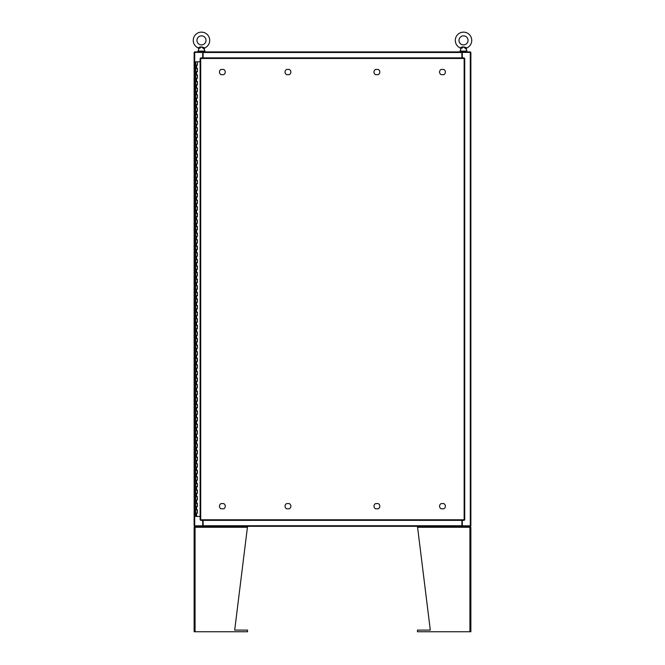<?xml version="1.0" encoding="UTF-8"?>
<svg xmlns="http://www.w3.org/2000/svg" width="665" height="665" viewBox="0 0 665 665"><rect width="100%" height="100%" fill="white"/><g stroke="black" fill="none" stroke-linecap="round" stroke-linejoin="round"><path stroke-width="1" d="M195.809 509.856L197.405 509.856L195.809 509.856M197.306 513.147L195.759 513.147L197.405 513.147L197.306 509.856M195.809 503.264L197.405 503.264L195.809 503.264M197.306 506.555L195.759 506.555L197.405 506.555L197.306 503.264M195.809 496.672L197.405 496.672L195.809 496.672M197.306 499.972L195.759 499.972L197.405 499.972L197.306 496.672M195.809 490.088L197.405 490.088L195.809 490.088M197.306 493.38L195.759 493.38L197.405 493.38L197.306 490.088M195.809 483.497L197.405 483.497L195.809 483.497M197.306 486.788L195.759 486.788L197.405 486.788L197.306 483.497M195.809 476.905L197.405 476.905L195.809 476.905M197.306 480.205L195.759 480.205L197.405 480.205L197.306 476.905M195.809 470.321L197.405 470.321L195.809 470.321M197.306 473.613L195.759 473.613L197.405 473.613L197.306 470.321M195.809 463.729L197.405 463.729L195.809 463.729M197.306 467.021L195.759 467.021L197.405 467.021L197.306 463.729M195.809 457.138L197.405 457.138L195.809 457.138M197.306 460.438L195.759 460.438L197.405 460.438L197.306 457.138M195.809 450.554L197.405 450.554L195.809 450.554M197.306 453.846L195.759 453.846L197.405 453.846L197.306 450.554M195.809 443.962L197.405 443.962L195.809 443.962M197.306 447.254L195.759 447.254L197.405 447.254L197.306 443.962M195.809 437.37L197.405 437.37L195.809 437.37M197.306 440.671L195.759 440.671L197.405 440.671L197.306 437.37M195.809 430.787L197.405 430.787L195.809 430.787M197.306 434.079L195.759 434.079L197.405 434.079L197.306 430.787M195.809 424.195L197.405 424.195L195.809 424.195M197.306 427.487L195.759 427.487L197.405 427.487L197.306 424.195M195.809 417.603L197.405 417.603L195.809 417.603M197.306 420.903L195.759 420.903L197.405 420.903L197.306 417.603M195.809 411.02L197.405 411.02L195.809 411.02M197.306 414.312L195.759 414.312L197.405 414.312L197.306 411.02M195.809 404.428L197.405 404.428L195.809 404.428M197.306 407.72L195.759 407.72L197.405 407.72L197.306 404.428M195.809 397.836L197.405 397.836L195.809 397.836M197.306 401.136L195.759 401.136L197.405 401.136L197.306 397.836M195.809 391.253L197.405 391.253L195.809 391.253M197.306 394.545L195.759 394.545L197.405 394.545L197.306 391.253M195.809 384.661L197.405 384.661L195.809 384.661M197.306 387.953L195.759 387.953L197.405 387.953L197.306 384.661M195.809 378.069L197.405 378.069L195.809 378.069M197.306 381.369L195.759 381.369L197.405 381.369L197.306 378.069M195.809 371.486L197.405 371.486L195.809 371.486M197.306 374.777L195.759 374.777L197.405 374.777L197.306 371.486M195.809 364.894L197.405 364.894L195.809 364.894M197.306 368.186L195.759 368.186L197.405 368.186L197.306 364.894M195.809 358.302L197.405 358.302L195.809 358.302M197.306 361.602L195.759 361.602L197.405 361.602L197.306 358.302M195.809 351.719L197.405 351.719L195.809 351.719M197.306 355.01L195.759 355.01L197.405 355.01L197.306 351.719M195.809 345.127L197.405 345.127L195.809 345.127M197.306 348.418L195.759 348.418L197.405 348.418L197.306 345.127M195.809 338.535L197.405 338.535L195.809 338.535M197.306 341.835L195.759 341.835L197.405 341.835L197.306 338.535M195.809 331.951L197.405 331.951L195.809 331.951M197.306 335.243L195.759 335.243L197.405 335.243L197.306 331.951M195.809 325.36L197.405 325.36L195.809 325.36M197.306 328.651L195.759 328.651L197.405 328.651L197.306 325.36M195.809 318.768L197.405 318.768L195.809 318.768M197.306 322.068L195.759 322.068L197.405 322.068L197.306 318.768M195.809 312.184L197.405 312.184L195.809 312.184M197.306 315.476L195.759 315.476L197.405 315.476L197.306 312.184M195.809 305.592L197.405 305.592L195.809 305.592M197.306 308.884L195.759 308.884L197.405 308.884L197.306 305.592M195.809 299.001L197.405 299.001L195.809 299.001M197.306 302.301L195.759 302.301L197.405 302.301L197.306 299.001M195.809 292.417L197.405 292.417L195.809 292.417M197.306 295.709L195.759 295.709L197.405 295.709L197.306 292.417M195.809 285.825L197.405 285.825L195.809 285.825M197.306 289.117L195.759 289.117L197.405 289.117L197.306 285.825M195.809 279.234L197.405 279.234L195.809 279.234M197.306 282.534L195.759 282.534L197.405 282.534L197.306 279.234M195.809 272.65L197.405 272.65L195.809 272.65M197.306 275.942L195.759 275.942L197.405 275.942L197.306 272.65M195.809 266.058L197.405 266.058L195.809 266.058M197.306 269.35L195.759 269.35L197.405 269.35L197.306 266.058M195.809 259.466L197.405 259.466L195.809 259.466M197.306 262.766L195.759 262.766L197.405 262.766L197.306 259.466M195.809 252.883L197.405 252.883L195.809 252.883M197.306 256.175L195.759 256.175L197.405 256.175L197.306 252.883M195.809 246.291L197.405 246.291L195.809 246.291M197.306 249.583L195.759 249.583L197.405 249.583L197.306 246.291M195.809 239.699L197.405 239.699L195.809 239.699M197.306 242.999L195.759 242.999L197.405 242.999L197.306 239.699M195.809 233.116L197.405 233.116L195.809 233.116M197.306 236.407L195.759 236.407L197.405 236.407L197.306 233.116M195.809 226.524L197.405 226.524L195.809 226.524M197.306 229.816L195.759 229.816L197.405 229.816L197.306 226.524M195.809 219.932L197.405 219.932L195.809 219.932M197.306 223.232L195.759 223.232L197.405 223.232L197.306 219.932M195.809 213.349L197.405 213.349L195.809 213.349M197.306 216.64L195.759 216.64L197.405 216.64L197.306 213.349M195.809 206.757L197.405 206.757L195.809 206.757M197.306 210.049L195.759 210.049L197.405 210.049L197.306 206.757M195.809 200.165L197.405 200.165L195.809 200.165M197.306 203.465L195.759 203.465L197.405 203.465L197.306 200.165M195.809 193.582L197.405 193.582L195.809 193.582M197.306 196.873L195.759 196.873L197.405 196.873L197.306 193.582M195.809 186.99L197.405 186.99L195.809 186.99M197.306 190.281L195.759 190.281L197.405 190.281L197.306 186.99M195.809 180.398L197.405 180.398L195.809 180.398M197.306 183.698L195.759 183.698L197.405 183.698L197.306 180.398M195.809 173.814L197.405 173.814L195.809 173.814M197.306 177.106L195.759 177.106L197.405 177.106L197.306 173.814M195.809 167.223L197.405 167.223L195.809 167.223M197.306 170.514L195.759 170.514L197.405 170.514L197.306 167.223M195.809 160.631L197.405 160.631L195.809 160.631M197.306 163.931L195.759 163.931L197.405 163.931L197.306 160.631M195.809 154.047L197.405 154.047L195.809 154.047M197.306 157.339L195.759 157.339L197.405 157.339L197.306 154.047M195.809 147.455L197.405 147.455L195.809 147.455M197.306 150.747L195.759 150.747L197.405 150.747L197.306 147.455M195.809 140.864L197.405 140.864L195.809 140.864M197.306 144.164L195.759 144.164L197.405 144.164L197.306 140.864M195.809 134.28L197.405 134.28L195.809 134.28M197.306 137.572L195.759 137.572L197.405 137.572L197.306 134.28M195.809 127.688L197.405 127.688L195.809 127.688M197.306 130.98L195.759 130.98L197.405 130.98L197.306 127.688M195.809 121.097L197.405 121.097L195.809 121.097M197.306 124.397L195.759 124.397L197.405 124.397L197.306 121.097M195.809 114.513L197.405 114.513L195.809 114.513M197.306 117.805L195.759 117.805L197.405 117.805L197.306 114.513M195.809 107.921L197.405 107.921L195.809 107.921M197.306 111.213L195.759 111.213L197.405 111.213L197.306 107.921M195.809 101.329L197.405 101.329L195.809 101.329M197.306 104.629L195.759 104.629L197.405 104.629L197.306 101.329M195.809 94.746L197.405 94.746L195.809 94.746M197.306 98.038L195.759 98.038L197.405 98.038L197.306 94.746M195.809 88.154L197.405 88.154L195.809 88.154M197.306 91.446L195.759 91.446L197.405 91.446L197.306 88.154M195.809 81.562L197.405 81.562L195.809 81.562M197.306 84.862L195.759 84.862L197.405 84.862L197.306 81.562M195.809 74.979L197.405 74.979L195.809 74.979M197.306 78.27L195.759 78.27L197.405 78.27L197.306 74.979M195.809 68.387L197.405 68.387L195.809 68.387M197.306 71.679L195.759 71.679L197.405 71.679L197.306 68.387M197.355 61.795L195.809 61.795M197.306 65.095L195.759 65.095L197.405 65.095L197.405 61.795L200.132 61.795M195.759 61.795L195.759 516.439L200.132 516.439M379.815 506.19A2.918 2.918 0 0 0 378.219 503.588L375.584 503.588A2.918 2.918 0 0 0 375.584 508.792L378.219 508.792A2.918 2.918 0 0 0 379.815 506.19M445.4 506.19A2.918 2.918 0 0 0 443.796 503.588L441.169 503.588A2.918 2.918 0 0 0 441.169 508.792L443.796 508.792A2.918 2.918 0 0 0 445.4 506.19M225.285 506.19A2.918 2.918 0 0 0 223.681 503.588L221.054 503.588A2.918 2.918 0 0 0 221.054 508.792L223.681 508.792A2.918 2.918 0 0 0 225.285 506.19M290.863 506.19A2.918 2.918 0 0 0 289.267 503.588L286.632 503.588A2.918 2.918 0 0 0 286.632 508.792L289.267 508.792A2.918 2.918 0 0 0 290.863 506.19M379.815 72.044A2.918 2.918 0 0 0 378.219 69.443L375.584 69.443A2.918 2.918 0 0 0 375.584 74.655L378.219 74.655A2.918 2.918 0 0 0 379.815 72.044M445.4 72.044A2.918 2.918 0 0 0 443.796 69.443L441.169 69.443A2.918 2.918 0 0 0 441.169 74.655L443.796 74.655A2.918 2.918 0 0 0 445.4 72.044M225.285 72.044A2.918 2.918 0 0 0 223.681 69.443L221.054 69.443A2.918 2.918 0 0 0 221.054 74.655L223.681 74.655A2.918 2.918 0 0 0 225.285 72.044M290.863 72.044A2.918 2.918 0 0 0 289.267 69.443L286.632 69.443A2.918 2.918 0 0 0 286.632 74.655L289.267 74.655A2.918 2.918 0 0 0 290.863 72.044M464.145 58.462L464.719 58.47L464.719 519.772L464.137 520.354L200.714 520.354L200.132 519.772L200.132 58.47L200.714 57.88L464.137 57.88L464.145 58.462L200.705 58.462L200.705 519.781L464.145 519.781L464.145 58.462M462.3 520.354L462.3 525.832L470.87 525.832L470.87 52.402L462.3 52.402L462.3 57.88M202.7 57.88L202.7 52.402L194.13 52.402L194.13 525.832L202.7 525.832L202.7 520.354M461.892 520.354L461.892 526.323L203.108 526.323L203.108 520.354M462.3 525.832L462.133 526.323L470.379 526.323L470.379 525.832M203.108 525.832L202.867 526.323L194.621 526.323L194.621 525.832M203.108 57.88L203.108 51.912L461.892 51.912L461.892 57.88M202.7 52.402L202.867 51.912L194.621 51.912L194.621 52.402M461.892 52.402L462.133 51.912L470.379 51.912L470.379 52.402M247.538 526.323L234.695 630.104L247.538 630.104L247.538 631.75L194.13 631.75L194.13 527.27L195.069 526.323L194.812 527.27M195.252 526.323L195.069 527.27L194.13 527.27M470.188 527.27L469.931 526.323L470.87 527.27L470.87 631.75L417.462 631.75L417.462 630.104L430.305 630.104L417.462 526.323M470.87 527.27L469.931 527.27L469.748 526.323M199.134 47.539L198.245 47.955C199.65 46.675 201.611 46.592 204.138 47.697L203.98 47.622M201.296 46.949L199.641 48.387M200.29 47.797L200.714 47.398M201.653 46.949L202.235 47.398M202.933 48.046L203.623 48.661M198.818 47.689L198.245 47.955A8.238 8.238 0 0 1 201.478 32.144A8.238 8.238 0 0 1 204.712 47.955L204.205 49.135L201.478 46.907M206.009 40.382A4.53 4.53 0 0 0 201.478 35.852A4.53 4.53 0 0 0 196.948 40.382A4.53 4.53 0 0 0 201.478 44.912A4.53 4.53 0 0 0 206.009 40.382M204.205 49.135L204.936 51.114L198.012 51.114L198.793 49.094M461.186 47.539L460.288 47.955C461.701 46.675 463.663 46.592 466.19 47.697L466.032 47.622M463.339 46.949L461.693 48.387M462.341 47.797L462.765 47.398M463.705 46.949L464.286 47.398M464.985 48.046L465.675 48.661M460.87 47.689L460.288 47.955A8.238 8.238 0 0 1 463.522 32.144A8.238 8.238 0 0 1 466.755 47.955L466.256 49.135L463.522 46.907M468.052 40.382A4.53 4.53 0 0 0 463.522 35.852A4.53 4.53 0 0 0 458.991 40.382A4.53 4.53 0 0 0 463.522 44.912A4.53 4.53 0 0 0 468.052 40.382M466.256 49.135L466.988 51.114L460.064 51.114L460.845 49.094M196.582 513.147L196.582 516.439M196.582 506.555L196.582 509.856M196.582 499.972L196.582 503.264M196.582 493.38L196.582 496.672M196.582 486.788L196.582 490.088M196.582 480.205L196.582 483.497M196.582 473.613L196.582 476.905M196.582 467.021L196.582 470.321M196.582 460.438L196.582 463.729M196.582 453.846L196.582 457.138M196.582 447.254L196.582 450.554M196.582 440.671L196.582 443.962M196.582 434.079L196.582 437.37M196.582 427.487L196.582 430.787M196.582 420.903L196.582 424.195M196.582 414.312L196.582 417.603M196.582 407.72L196.582 411.02M196.582 401.136L196.582 404.428M196.582 394.545L196.582 397.836M196.582 387.953L196.582 391.253M196.582 381.369L196.582 384.661M196.582 374.777L196.582 378.069M196.582 368.186L196.582 371.486M196.582 361.602L196.582 364.894M196.582 355.01L196.582 358.302M196.582 348.418L196.582 351.719M196.582 341.835L196.582 345.127M196.582 335.243L196.582 338.535M196.582 328.651L196.582 331.951M196.582 322.068L196.582 325.36M196.582 315.476L196.582 318.768M196.582 308.884L196.582 312.184M196.582 302.301L196.582 305.592M196.582 295.709L196.582 299.001M196.582 289.117L196.582 292.417M196.582 282.534L196.582 285.825M196.582 275.942L196.582 279.234M196.582 269.35L196.582 272.65M196.582 262.766L196.582 266.058M196.582 256.175L196.582 259.466M196.582 249.583L196.582 252.883M196.582 242.999L196.582 246.291M196.582 236.407L196.582 239.699M196.582 229.816L196.582 233.116M196.582 223.232L196.582 226.524M196.582 216.64L196.582 219.932M196.582 210.049L196.582 213.349M196.582 203.465L196.582 206.757M196.582 196.873L196.582 200.165M196.582 190.281L196.582 193.582M196.582 183.698L196.582 186.99M196.582 177.106L196.582 180.398M196.582 170.514L196.582 173.814M196.582 163.931L196.582 167.223M196.582 157.339L196.582 160.631M196.582 150.747L196.582 154.047M196.582 144.164L196.582 147.455M196.582 137.572L196.582 140.864M196.582 130.98L196.582 134.28M196.582 124.397L196.582 127.688M196.582 117.805L196.582 121.097M196.582 111.213L196.582 114.513M196.582 104.629L196.582 107.921M196.582 98.038L196.582 101.329M196.582 91.446L196.582 94.746M196.582 84.862L196.582 88.154M196.582 78.27L196.582 81.562M196.582 71.679L196.582 74.979M196.582 65.095L196.582 68.387M470.296 52.402L470.296 525.832M194.704 525.832L194.704 52.402M203.108 525.749L461.892 525.749M461.892 52.493L203.108 52.493M195.069 631.75L195.069 527.27L247.538 527.27M417.462 527.27L469.931 527.27L469.931 631.75M204.138 47.697A0.923 0.632 -56 0 0 203.64 48.67M466.19 47.697A0.923 0.632 -56 0 0 465.691 48.67M197.405 509.856L197.405 513.147M197.405 503.264L197.405 506.555M197.405 496.672L197.405 499.972M197.405 490.088L197.405 493.38M197.405 483.497L197.405 486.788M197.405 476.905L197.405 480.205M197.405 470.321L197.405 473.613M197.405 463.729L197.405 467.021M197.405 457.138L197.405 460.438M197.405 450.554L197.405 453.846M197.405 443.962L197.405 447.254M197.405 437.37L197.405 440.671M197.405 430.787L197.405 434.079M197.405 424.195L197.405 427.487M197.405 417.603L197.405 420.903M197.405 411.02L197.405 414.312M197.405 404.428L197.405 407.72M197.405 397.836L197.405 401.136M197.405 391.253L197.405 394.545M197.405 384.661L197.405 387.953M197.405 378.069L197.405 381.369M197.405 371.486L197.405 374.777M197.405 364.894L197.405 368.186M197.405 358.302L197.405 361.602M197.405 351.719L197.405 355.01M197.405 345.127L197.405 348.418M197.405 338.535L197.405 341.835M197.405 331.951L197.405 335.243M197.405 325.36L197.405 328.651M197.405 318.768L197.405 322.068M197.405 312.184L197.405 315.476M197.405 305.592L197.405 308.884M197.405 299.001L197.405 302.301M197.405 292.417L197.405 295.709M197.405 285.825L197.405 289.117M197.405 279.234L197.405 282.534M197.405 272.65L197.405 275.942M197.405 266.058L197.405 269.35M197.405 259.466L197.405 262.766M197.405 252.883L197.405 256.175M197.405 246.291L197.405 249.583M197.405 239.699L197.405 242.999M197.405 233.116L197.405 236.407M197.405 226.524L197.405 229.816M197.405 219.932L197.405 223.232M197.405 213.349L197.405 216.64M197.405 206.757L197.405 210.049M197.405 200.165L197.405 203.465M197.405 193.582L197.405 196.873M197.405 186.99L197.405 190.281M197.405 180.398L197.405 183.698M197.405 173.814L197.405 177.106M197.405 167.223L197.405 170.514M197.405 160.631L197.405 163.931M197.405 154.047L197.405 157.339M197.405 147.455L197.405 150.747M197.405 140.864L197.405 144.164M197.405 134.28L197.405 137.572M197.405 127.688L197.405 130.98M197.405 121.097L197.405 124.397M197.405 114.513L197.405 117.805M197.405 107.921L197.405 111.213M197.405 101.329L197.405 104.629M197.405 94.746L197.405 98.038M197.405 88.154L197.405 91.446M197.405 81.562L197.405 84.862M197.405 74.979L197.405 78.27M197.405 68.387L197.405 71.679M204.936 51.114L204.388 51.912M198.012 51.114L198.569 51.912M198.744 49.135L198.245 47.955M466.988 51.114L466.431 51.912M460.064 51.114L460.612 51.912M460.795 49.135L460.288 47.955"/></g></svg>
